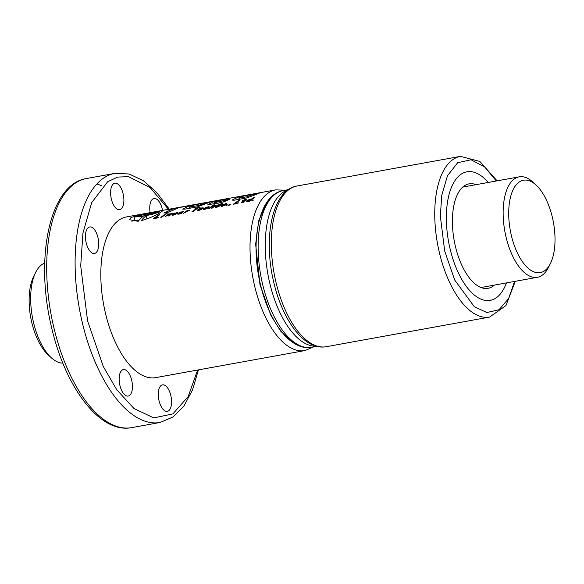 <?xml version="1.0" encoding="UTF-8"?>
<svg xmlns="http://www.w3.org/2000/svg" width="584" height="584" viewBox="0 0 584 584"><rect width="100%" height="100%" fill="white"/><g stroke="black" fill="none" stroke-linecap="round" stroke-linejoin="round"><path stroke-width="0.88" d="M44.712 263.077A51.042 23.842 79.7 0 0 35.704 272.341A51.042 23.842 79.7 0 0 33.544 322.602A51.042 23.842 79.7 0 0 51.166 357.627A51.042 23.842 79.7 0 0 62.853 363.138M550.384 263.588L548.434 267.457A51.042 23.842 -100.3 0 1 539.996 276.495A51.042 23.842 -100.3 0 1 537.419 277.291A51.042 23.842 -100.3 0 1 506.021 236.936A51.042 23.842 -100.3 0 1 516.628 177.638A51.042 23.842 -100.3 0 1 519.205 176.843A51.042 23.842 -100.3 0 1 532.973 182.179L536.156 185.128A46.961 21.936 -100.3 0 1 550.384 263.588A46.961 21.936 -100.3 0 1 542.609 271.896A46.961 21.936 -100.3 0 1 511.358 235.505A46.961 21.936 -100.3 0 1 521.111 180.952A46.961 21.936 -100.3 0 1 536.156 185.128M35.704 272.341L33.762 276.217A46.961 21.936 79.7 0 0 31.77 322.463A46.961 21.936 79.7 0 0 47.99 354.678L51.166 357.627M488.217 182.463A65.335 30.521 79.7 0 0 466.923 171.798A65.335 30.521 79.7 0 0 450.045 248.718A65.335 30.521 79.7 0 0 490.231 300.373A65.335 30.521 79.7 0 0 506.43 282.911A65.335 30.521 -100.3 0 1 493.531 299.351A65.335 30.521 -100.3 0 1 490.231 300.373A65.335 30.521 -100.3 0 1 449.249 245.141A65.335 30.521 -100.3 0 1 463.623 172.82A65.335 30.521 -100.3 0 1 466.923 171.798A65.335 30.521 -100.3 0 1 488.217 182.463M476.172 184.646A53.086 24.798 79.7 0 0 469.105 183.85A53.086 24.798 79.7 0 0 466.426 184.683A53.086 24.798 79.7 0 0 454.746 243.44A53.086 24.798 79.7 0 0 488.049 288.313A53.086 24.798 79.7 0 0 490.728 287.489A53.086 24.798 79.7 0 0 494.385 285.094M96.893 183.96L101.47 185.61M160.352 210.787L275.721 189.866A81.665 38.15 -100.3 0 0 254.631 286.014A81.665 38.15 -100.3 0 0 304.863 350.582L155.658 377.636A81.665 38.15 79.7 0 1 105.427 313.068A81.665 38.15 79.7 0 1 126.524 216.919L145.066 213.561L131.042 217.489L129.48 219.701L138.218 221.307A81.665 38.15 79.7 0 1 144.219 215.496L157.366 212.386L152.971 212.839A81.665 38.15 79.7 0 1 154.081 212.335L159.775 211.795L153.745 213.941L146.219 215.649A81.665 38.15 79.7 0 0 141.204 220.73C149.986 217.993 156.651 215.094 161.184 212.021L162.936 210.605L160.352 210.787L145.066 213.561M134.919 220.11A17.323 1.723 -13.3 0 0 131.926 221.248A17.323 1.723 -13.3 0 0 131.853 221.285M170.813 395.507A13.476 6.293 79.7 0 0 162.52 384.849A13.476 6.293 79.7 0 0 159.038 400.712A13.476 6.293 79.7 0 0 167.331 411.37A13.476 6.293 79.7 0 0 170.813 395.507M131.677 380.206A13.476 6.293 79.7 0 0 123.385 369.555A13.476 6.293 79.7 0 0 119.91 385.418A13.476 6.293 79.7 0 0 128.195 396.069A13.476 6.293 79.7 0 0 131.677 380.206M97.966 237.608A13.476 6.293 79.7 0 0 89.68 226.957A13.476 6.293 79.7 0 0 86.198 242.82A13.476 6.293 79.7 0 0 94.484 253.471A13.476 6.293 79.7 0 0 97.966 237.608M123.136 193.837A13.476 6.293 79.7 0 0 114.851 183.186A13.476 6.293 79.7 0 0 111.369 199.049A13.476 6.293 79.7 0 0 119.662 209.707A13.476 6.293 79.7 0 0 123.136 193.837M162.542 210.386A13.476 6.293 79.7 0 0 162.272 209.138A13.476 6.293 79.7 0 0 153.986 198.487A13.476 6.293 79.7 0 0 150.161 212.656M155.162 217.934L159.826 214.656L158.702 214.861L153.256 218.73L157.6 217.949L158.366 217.357L155.162 217.934L155.264 218.372M161.804 217.182L165.403 214.518L164.359 214.708L160.797 217.365L161.804 217.182M166.221 213.97L167.177 213.343L166.141 213.525L165.184 214.16L166.221 213.97M169.849 213.853L168.812 213.897L165.214 216.562L170.521 213.897L168.294 216.007L169.345 215.817L172.222 213.423L169.9 214.072M170.9 213.927A81.665 38.15 79.7 0 0 170.893 213.934L171.032 214.503L170.9 213.927M174.784 213.043L172.368 214.481A81.665 38.15 79.7 0 0 172.097 214.817L173.236 215.153L176.069 214.08L173.375 214.394L176.974 213.423L177.894 212.393L174.85 213.343M181.098 211.802L179.565 212.576L182.588 211.824A81.665 38.15 79.7 0 0 182.42 212.021L178.478 213.321L177.66 213.941L177.916 214.24L181.288 213.649L183.814 211.32L181.171 212.116M188.574 210.415L187.238 211.014L188.099 210.401L187.092 210.583L183.5 213.248L188.647 210.714M199.348 207.838L200.108 207.357L195.822 208.13L195.063 208.619L196.626 208.335L191.975 211.715L193.1 211.51L197.75 208.13L199.348 207.838M200.064 208.459L197.377 210.233L198.516 210.569L201.918 209.13L198.991 210.036L198.604 209.97L199.093 209.415L202.261 208.838L203.232 207.853L201.48 207.977L200.137 208.758M205.991 207.386L203.546 208.831L203.371 209.488L204.371 209.51L208.057 207.897L204.94 208.963L204.619 208.685L205.707 207.868L208.714 207.357L209.16 206.743L206.736 207.101L206.064 207.692M212.357 206.51L213.985 206.116L211.386 208.196L212.437 208.006L215.313 205.612L212.306 206.334L214.744 204.699L213.737 204.882L208.306 208.751L209.342 208.561L212.306 206.334M220.204 203.86L217.146 205.4L215.306 207.145L217.671 206.955L220.847 205.174L216.679 206.583A81.665 38.15 -100.3 0 1 216.686 206.575L219.336 204.568L221.621 203.925A81.665 38.15 79.7 0 0 221.387 204.174L222.592 203.904L222.577 203.29L220.27 204.137M221.621 203.925L221.737 204.415L221.621 203.925M223.738 204.181L221.358 205.597L221.088 206.174L221.555 206.342L224.256 205.597L226.621 204.137A81.665 38.15 -100.3 0 1 226.899 203.823L225.84 203.531L223.811 204.495M230.184 204.75L230.914 204.166L229.753 204.378L228.125 205.692L230.184 204.75M235.286 203.407L239.951 200.129L238.827 200.334L233.396 204.203L237.724 203.422L238.491 202.831L235.286 203.407L235.388 203.838M241.258 202.371L243.564 202.29L244.287 201.706L242.645 201.838L246.696 199.779L245.09 200.071L246.295 199.268L245.243 199.458L242.725 200.502L242.068 200.954L243.389 200.721L241.323 202.648M253.748 197.626L251.5 199.129L248.083 199.969L246.163 201.641L249.383 201.305L254.785 197.436L253.748 197.626L253.85 198.042M173.718 208.605L163.783 213.021L168.907 212.087L178.66 207.678L186.851 206.188C189.858 205.502 190.077 205.393 187.515 205.86L168.075 209.627L173.718 208.605L173.915 209.437M167.484 209.649L168.075 209.627M189.574 205.524L187.559 206.035M197.385 206.875L184.989 209.123L182.661 209.094L188.814 206.116L211.43 201.589L197.385 206.875M228.913 198.604L221.927 199.874C218.022 200.765 215.613 201.684 214.686 202.626L229.286 199.429L224.614 201.56L218.431 203.108L207.831 204.685L214.072 201.56L228.913 198.604M214.635 203.852L214.335 202.604L214.963 203.787M235.571 197.253L236.199 197.078M259.354 193.1L259.296 192.851C262.873 191.917 253.354 195.603 246.506 197.983L234.074 200.232L232.074 200.093L238.206 197.158L260.778 192.64M251.514 200.918L253.485 200.071L251.514 200.918M226.008 205.539L227.972 204.699L226.008 205.539M141.379 217.796L141.08 216.54A81.665 38.15 -100.3 0 1 141.897 215.941L136.612 216.401L147.796 213.707L150.891 213.138L151.147 214.189M142.167 217.087L141.897 215.941M148.051 214.795L147.796 213.707M152.154 213.963L151.862 212.715A81.665 38.15 79.7 0 0 150.891 213.138M147 218.942L146.219 215.649M153.183 213.729L152.971 212.839M151.862 212.715L142.467 214.496L134.174 216.971L135.057 220.708L138.97 220.372M134.174 216.971L141.08 216.54M168.207 212.218L167.878 210.846M191.077 208.013L190.815 206.911L189.537 206.926M198.115 206.663L197.867 205.634L190.815 206.911C187.866 207.079 194.122 204.853 197.377 204.283L205.21 202.947L205.429 203.852M204.444 202.998C204.933 203.225 202.743 204.101 197.867 205.634M226.103 201.02L225.869 200.049M223.27 202.006L223.059 201.108M239.893 199.181L239.63 198.056L238.929 198.005L239.236 199.297M239.63 198.056C238.236 197.757 243.382 195.954 246.835 195.319L254.69 193.968L247.207 196.684L239.63 198.056M247.455 197.728L247.207 196.684M266.195 191.603L266.808 191.486A81.665 38.15 -100.3 0 1 267.253 191.413M268.37 191.223L269.085 191.07M252.427 200.75L252.317 200.283M248.638 200.962L247.448 201.093L248.587 200.122L250.405 199.436L250.142 200.1A81.665 38.15 79.7 0 0 250.134 200.115L248.689 201.188M249.105 201.356L248.974 200.816M249.704 201.049L249.572 200.494M250.726 200.254L250.602 199.721M250.85 200.159L250.697 199.538M247.579 201.641L247.448 201.093M247.842 201.568L247.755 201.195M251.609 199.597L251.5 199.129M246.638 201.801L246.47 201.078M247.193 201.743L246.937 200.684M247.623 200.859L247.492 200.305M248.185 200.392L248.083 199.969M251.076 199.991L250.835 198.983M251.587 199.611L251.427 198.925M241.82 202.692L241.659 201.998M243.506 201.195L243.389 200.721M244.156 200.728L244.046 200.261M245.346 199.896L245.243 199.458M242.513 202.582L242.397 202.101M242.864 202.509L242.769 202.108M238.936 200.786L238.827 200.334M229.884 204.918L229.753 204.378M226.928 205.378L226.818 204.911M223.541 205.524L222.358 205.641L222.891 205.042L225.643 204.086L223.621 205.86M222.971 206.079L222.884 205.714M224.614 205.422L224.526 205.05M225.22 205.108L225.117 204.67M225.278 205.072L225.168 204.634M225.723 204.802L225.599 204.254M225.804 204.75L225.643 204.086M222.497 206.203L222.358 205.641M222.811 206.13L222.723 205.736M225.847 203.531L226.088 204.546L225.84 203.531M226.636 204.13L226.475 203.451M221.533 206.334L221.358 205.597M222.008 206.291L221.767 205.247M222.424 205.451L222.292 204.896M223 204.977L222.906 204.561M221.796 204.407L221.562 203.444M222.161 204.218L221.957 203.363M222.694 203.801L222.577 203.29M216.832 207.225L216.679 206.583M216.956 207.196L216.854 206.758M217.226 207.108L217.138 206.736M218.672 206.517L218.584 206.137M219.241 206.21L219.139 205.78M219.796 205.882L219.679 205.386M215.452 207.305L215.365 206.918M215.766 207.378L215.584 206.619M216.241 207.342L215.985 206.247M216.73 206.51L216.562 205.802M217.277 205.955L217.146 205.4M217.832 205.531L217.715 205.035M218.401 205.137L218.299 204.714M218.963 204.787L218.876 204.422M213.839 205.291L213.737 204.882M214.167 206.656L213.941 205.707M214.664 206.291L214.496 205.59M213.788 206.94L213.664 206.444M208.211 207.451L208.05 206.758M208.846 207.24L208.714 206.67M204.67 209.437L204.546 208.889M205.028 209.349L204.94 208.963M205.174 209.306L205.086 208.941M207.079 208.51L206.977 208.094M203.721 209.561L203.546 208.831M204.21 209.525L203.962 208.473M204.641 208.663L204.509 208.116M205.203 208.189L205.108 207.787M201.787 208.561L199.786 208.926L201.444 208.306L201.911 208.306L201.867 208.911M202.049 208.882L201.911 208.306M202.371 208.758L202.152 207.824M202.4 208.736L202.181 207.816M202.969 208.262L202.845 207.736M198.735 210.525L198.604 209.97M199.086 210.43L198.991 210.036M200.677 209.846L200.589 209.473M200.933 209.714L200.838 209.327M197.83 210.634L197.655 209.897M198.319 210.59L198.071 209.547M198.75 209.729L198.618 209.181M199.341 209.371L199.217 208.846M196.735 208.809L196.626 208.335M189.369 210.576L189.274 210.203M187.245 211.218L187.092 210.583M179.996 213.437L178.974 213.62L179.536 213.175L181.69 212.554L180.062 213.707M180.974 213.707L180.836 213.109M181.361 213.54L181.215 212.919M181.806 213.065L181.69 212.554M179.076 214.058L178.974 213.62M182.588 211.824L182.507 211.386M182.96 212.189L182.755 211.342M183.566 211.715L183.456 211.247M178.054 214.233L177.923 213.686M178.675 214.16L178.478 213.321M182.025 212.897L181.865 212.226M182.529 212.51L182.42 212.021M176.507 213.145L174.492 213.51L176.164 212.89L176.631 212.89L176.587 213.496M176.769 213.467L176.631 212.89M177.091 213.335L176.872 212.408M177.12 213.313L176.901 212.401M177.675 212.846L177.551 212.321M173.455 215.109L173.324 214.554M173.806 215.014L173.711 214.62M174.025 214.956L173.944 214.591M175.397 214.43L175.309 214.058M175.638 214.306L175.55 213.912M172.535 215.219L172.368 214.481M173.032 215.175L172.791 214.131M173.47 214.313L173.338 213.766M174.061 213.956L173.937 213.43M171.076 214.467L170.857 213.525M171.572 214.102L171.404 213.401M170.696 214.759L170.579 214.255M168.944 214.481L168.812 213.897M166.243 213.956L166.141 213.525M164.469 215.167L164.359 214.708M158.811 215.313L158.702 214.861M326.179 346.714C304.563 350.721 282.678 320.638 273.757 282.298C262.975 237.885 271.962 190.172 297.037 186.004A81.665 38.15 79.7 0 0 275.947 282.152A81.665 38.15 79.7 0 0 326.179 346.714L489.596 317.083A81.665 38.15 -100.3 0 1 439.358 252.522A81.665 38.15 -100.3 0 1 460.455 156.373L479.829 161.425L497.101 180.85M514.54 281.437L508.671 298.453L499.05 309.732L486.895 312.528L474.332 306.746L454.695 280.028L444.694 251.083L440.329 216.007L441.796 195.129L447.461 175.769L457.688 162.717L471.025 159.76L484.705 166.995L496.327 180.996M288.073 189.858A79.628 37.194 79.7 0 0 269.735 283.043A79.628 37.194 79.7 0 0 316.433 346.254M311.608 347.283C290.452 351.188 269.136 321.842 260.435 284.481C249.937 241.207 258.661 194.691 283.196 190.588A79.628 37.194 79.7 0 0 262.625 284.328A79.628 37.194 79.7 0 0 311.608 347.283L316.784 346.349M293.11 342.655L280.721 331.216L271.034 315.703L259.968 284.583L255.646 244.17L258.712 220.679L267.501 201.414M197.633 370.022L188.179 396.536L172.9 413.895L153.745 417.903L134.028 408.552L116.705 389.696L103.273 366.431L87.593 320.959L80.709 265.888L82.935 233.089L91.71 202.568L107.638 181.755L117.705 177.069L128.517 176.66L150.073 187.573L168.491 209.313M169.28 209.167L156.76 192.516L143.233 180.587L129.1 173.995L114.953 173.368A126.582 59.13 79.7 0 0 82.256 322.397A126.582 59.13 79.7 0 0 160.118 422.473L131.699 427.627C99.922 433.927 65.445 387.579 51.648 327.697C34.624 258.391 49.377 184.128 86.534 178.522A126.582 59.13 79.7 0 0 53.837 327.551A126.582 59.13 79.7 0 0 131.699 427.627M480.982 287.525L537.419 277.291M462.769 187.077L519.205 176.843M297.037 186.004L460.455 156.373M515.314 281.298L505.963 305.556L489.596 317.083M288.372 189.647L283.196 190.588M285.123 190.238L275.721 189.866M313.535 346.933L304.863 350.582M198.421 369.884L192.545 389.871L184.07 405.785L173.141 416.918L160.118 422.473M86.534 178.522L114.953 173.368M159.994 212.737L159.775 211.795M189.851 208.24L189.537 206.94M254.901 194.866L254.69 193.968"/></g></svg>
